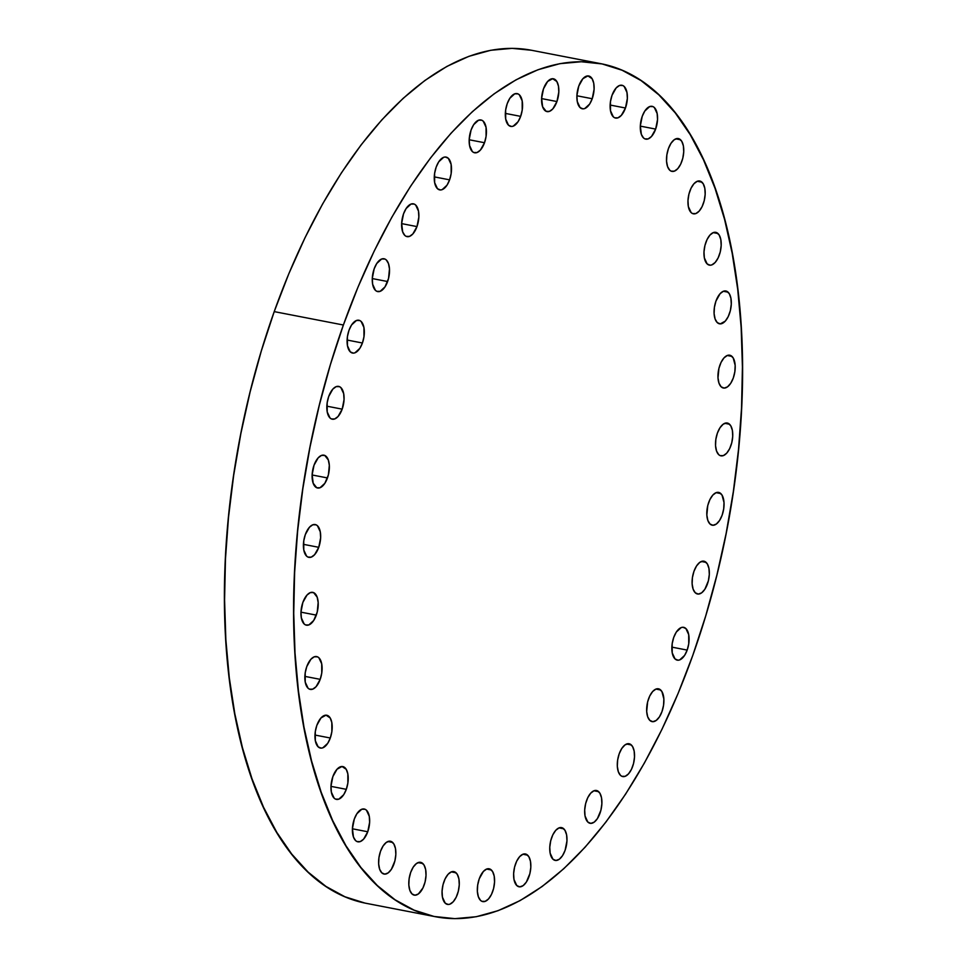 <?xml version="1.0" encoding="UTF-8"?>
<svg xmlns="http://www.w3.org/2000/svg" width="967" height="967" viewBox="0 0 967 967"><rect width="100%" height="100%" fill="white"/><g stroke="black" fill="none" stroke-linecap="round" stroke-linejoin="round"><path stroke-width="1.45" d="M720.838 493.593A16.705 8.171 -79 0 1 722.881 512.8A16.705 8.171 -79 0 1 712.244 525.202A16.705 8.171 -79 0 1 710.008 524.005L712.993 525.274L716.342 524.041L719.557 520.488L722.144 515.157L723.703 508.847L724.005 502.538L722.047 495.128L719.424 492.65L716.184 492.626L712.836 495.068L709.887 499.601L707.771 505.536L706.841 515.06L707.844 520.415L710.008 524.005A16.705 8.171 -79 0 1 707.965 504.798A16.705 8.171 -79 0 1 718.59 492.396A16.705 8.171 -79 0 1 720.838 493.593L716.076 492.674L720.838 493.593M729.541 424.235A16.705 8.171 -79 0 1 731.584 443.43A16.705 8.171 -79 0 1 720.959 455.844A16.705 8.171 -79 0 1 718.711 454.647L720.125 455.59L723.364 455.614L726.713 453.172L729.662 448.64L731.777 442.705L732.72 436.274L732.37 430.327L730.75 425.758L728.127 423.28L726.555 422.954L723.207 424.187L719.992 427.752L717.405 433.083L715.846 439.381L715.544 445.69L716.559 451.057L718.711 454.647A16.705 8.171 -79 0 1 716.668 435.44A16.705 8.171 -79 0 1 727.305 423.026A16.705 8.171 -79 0 1 729.541 424.235L724.779 423.304L729.541 424.235M731.995 356.412A16.705 8.171 -79 0 1 734.038 375.619A16.705 8.171 -79 0 1 723.401 388.021A16.705 8.171 -79 0 1 721.164 386.824L724.15 388.093L727.498 386.86L730.714 383.307L733.3 377.976L734.86 371.666L735.162 365.357L733.204 357.947L730.581 355.469L727.341 355.445L723.993 357.887L721.044 362.42L718.928 368.354L717.997 377.879L719.001 383.234L721.164 386.824A16.705 8.171 -79 0 1 719.122 367.617A16.705 8.171 -79 0 1 729.759 355.215A16.705 8.171 -79 0 1 731.995 356.412L727.232 355.493L731.995 356.412M728.103 292.191A16.705 8.171 -79 0 1 730.145 311.398A16.705 8.171 -79 0 1 719.521 323.812A16.705 8.171 -79 0 1 717.272 322.603L720.258 323.885L725.274 321.129L728.224 316.596L730.339 310.661L731.282 304.23L730.931 298.283L729.311 293.726L726.688 291.248L723.461 291.224L720.113 293.666L715.967 301.051L714.408 307.349L714.105 313.659L715.121 319.013L717.272 322.603A16.705 8.171 -79 0 1 715.229 303.396A16.705 8.171 -79 0 1 725.866 290.994A16.705 8.171 -79 0 1 728.103 292.191L723.34 291.272L728.103 292.191M717.997 233.53A16.705 8.171 -79 0 1 720.04 252.738A16.705 8.171 -79 0 1 709.415 265.139A16.705 8.171 -79 0 1 707.167 263.943L710.153 265.212L711.821 264.91L715.169 262.468L718.118 257.935L720.234 252L721.177 245.57L720.826 239.623L719.206 235.066L716.583 232.588L713.356 232.564L710.008 235.005L707.058 239.538L704.943 245.473L703.988 251.904L704.351 257.851L707.167 263.943A16.705 8.171 -79 0 1 705.136 244.736A16.705 8.171 -79 0 1 715.761 232.334A16.705 8.171 -79 0 1 717.997 233.53L713.235 232.612L717.997 233.53M701.994 182.207A16.705 8.171 -79 0 1 704.024 201.414A16.705 8.171 -79 0 1 693.399 213.816A16.705 8.171 -79 0 1 691.163 212.619L692.577 213.562L695.805 213.586L699.153 211.144L702.102 206.612L704.218 200.677L705.173 194.246L704.81 188.299L703.19 183.742L700.567 181.264L697.34 181.24L693.992 183.682L691.042 188.214L688.927 194.149L687.984 200.58L688.335 206.527L691.163 212.619A16.705 8.171 -79 0 1 689.12 193.412A16.705 8.171 -79 0 1 699.745 181.01A16.705 8.171 -79 0 1 701.994 182.207L697.219 181.288L701.994 182.207M680.55 139.78A16.705 8.171 -79 0 1 682.593 158.975A16.705 8.171 -79 0 1 671.956 171.389A16.705 8.171 -79 0 1 669.72 170.192L671.134 171.135L674.374 171.159L677.71 168.717L680.671 164.185L682.787 158.25L683.729 151.819L683.367 145.872L681.759 141.303L679.136 138.825L677.565 138.499L674.217 139.731L671.001 143.297L668.415 148.628L666.855 154.925L666.553 161.235L667.568 166.602L669.72 170.192A16.705 8.171 -79 0 1 667.677 150.985A16.705 8.171 -79 0 1 678.314 138.571A16.705 8.171 -79 0 1 680.55 139.78L675.788 138.849L680.55 139.78M655.65 129.094A16.705 8.171 -79 0 1 645.751 139.139A16.705 8.171 -79 0 1 642.209 116.378L640.335 125.903L641.351 134.353L643.514 137.943L644.929 138.885L648.156 138.91L651.504 136.468L655.65 129.094L657.524 119.57L657.161 113.623L654.345 107.53L652.93 106.588L649.691 106.563L644.796 111.048L642.209 116.378A16.705 8.171 -79 0 1 652.109 106.334A16.705 8.171 -79 0 1 655.65 129.094L640.323 126.121L655.65 129.094M625.468 108.014A16.705 8.171 -79 0 1 615.568 118.059A16.705 8.171 -79 0 1 612.026 95.298L610.467 101.608L610.503 110.77L613.332 116.862L614.746 117.805L617.973 117.829L621.322 115.387L625.468 108.014L627.341 98.489L626.979 92.542L624.162 86.45L622.748 85.507L619.509 85.483L616.16 87.924L612.026 95.298A16.705 8.171 -79 0 1 621.914 85.253A16.705 8.171 -79 0 1 625.468 108.014L610.141 105.04L625.468 108.014M592.215 98.731A16.705 8.171 -79 0 1 582.327 108.787A16.705 8.171 -79 0 1 578.786 86.027L576.9 95.552L577.263 101.499L580.091 107.591L583.065 108.86L584.733 108.558L589.64 104.073L592.215 98.731L594.101 89.218L593.738 83.271L592.118 78.714L587.936 75.897L582.92 78.653L578.786 86.027A16.705 8.171 -79 0 1 588.673 75.982A16.705 8.171 -79 0 1 592.215 98.731L576.9 95.769L592.215 98.731M556.932 101.547A16.705 8.171 -79 0 1 547.032 111.604A16.705 8.171 -79 0 1 543.49 88.843L541.617 98.356L542.632 106.805L546.21 111.35L549.437 111.362L552.786 108.92L556.932 101.547L558.805 92.034L558.442 86.087L556.835 81.518L552.64 78.714L547.624 81.47L543.49 88.843A16.705 8.171 -79 0 1 553.39 78.786A16.705 8.171 -79 0 1 556.932 101.547L541.605 98.586L556.932 101.547M520.657 116.366A16.705 8.171 -79 0 1 510.769 126.411A16.705 8.171 -79 0 1 507.228 103.65L505.656 109.96L505.705 119.122L508.521 125.214L511.507 126.484L513.175 126.181L518.082 121.697L520.657 116.366L522.216 110.057L522.18 100.894L519.352 94.802L517.937 93.859L514.71 93.835L509.802 98.32L507.228 103.65A16.705 8.171 -79 0 1 517.115 93.606A16.705 8.171 -79 0 1 520.657 116.366L505.342 113.393L520.657 116.366M484.515 142.729A16.705 8.171 -79 0 1 474.628 152.786A16.705 8.171 -79 0 1 471.074 130.025L469.2 139.538L469.563 145.485L472.38 151.577L473.794 152.532L477.033 152.544L480.381 150.103L484.515 142.729L486.075 136.432L486.038 127.257L483.21 121.165L481.796 120.222L478.568 120.198L473.661 124.683L471.074 130.025A16.705 8.171 -79 0 1 480.974 119.968A16.705 8.171 -79 0 1 484.515 142.729L469.188 139.768L484.515 142.729M449.595 179.85A16.705 8.171 -79 0 1 439.707 189.895A16.705 8.171 -79 0 1 436.165 167.134L434.606 173.444L434.642 182.606L437.471 188.698L440.444 189.967L442.112 189.665L447.02 185.18L449.595 179.85L451.166 173.54L451.118 164.378L448.301 158.286L445.316 157.017L443.648 157.319L438.74 161.803L436.165 167.134A16.705 8.171 -79 0 1 446.053 157.089A16.705 8.171 -79 0 1 449.595 179.85L434.28 176.876L449.595 179.85M416.97 226.592A16.705 8.171 -79 0 1 407.071 236.637A16.705 8.171 -79 0 1 403.529 213.876L401.656 223.401L402.671 231.85L404.835 235.44L406.249 236.383L409.476 236.407L412.824 233.966L416.97 226.592L418.844 217.067L418.481 211.12L415.665 205.028L414.251 204.085L411.011 204.061L406.116 208.546L403.529 213.876A16.705 8.171 -79 0 1 413.429 203.832A16.705 8.171 -79 0 1 416.97 226.592L401.643 223.619L416.97 226.592M387.61 281.53A16.705 8.171 -79 0 1 377.71 291.587A16.705 8.171 -79 0 1 374.169 268.826L372.295 278.339L372.658 284.286L375.474 290.378L376.888 291.333L380.128 291.345L385.023 286.861L388.541 278.436L389.471 268.911L388.468 263.556L386.304 259.966L384.89 259.023L381.663 258.999L376.755 263.483L374.169 268.826A16.705 8.171 -79 0 1 384.068 258.769A16.705 8.171 -79 0 1 387.61 281.53L372.283 278.569L387.61 281.53M362.42 343.007A16.705 8.171 -79 0 1 352.532 353.052A16.705 8.171 -79 0 1 348.99 330.303L347.419 336.601L347.467 345.763L350.284 351.855L353.269 353.124L354.937 352.822L359.845 348.338L362.42 343.007L363.979 336.697L363.943 327.535L361.114 321.443L359.7 320.5L356.472 320.476L351.565 324.96L348.99 330.303A16.705 8.171 -79 0 1 358.878 320.246A16.705 8.171 -79 0 1 362.42 343.007L347.105 340.033L362.42 343.007M342.173 409.15A16.705 8.171 -79 0 1 332.273 419.195A16.705 8.171 -79 0 1 328.732 396.434L327.172 402.743L327.209 411.906L330.037 417.998L331.451 418.941L334.679 418.965L338.027 416.523L342.173 409.15L344.047 399.625L343.684 393.678L340.868 387.586L339.453 386.643L336.214 386.619L332.866 389.06L328.732 396.434A16.705 8.171 -79 0 1 338.619 386.389A16.705 8.171 -79 0 1 342.173 409.15L326.846 406.176L342.173 409.15M327.462 477.94A16.705 8.171 -79 0 1 317.563 487.997A16.705 8.171 -79 0 1 314.021 465.236L312.148 474.749L313.175 483.21L316.741 487.743L319.98 487.767L324.876 483.282L328.393 474.857L329.324 465.332L328.321 459.978L324.743 455.433L321.515 455.421L318.167 457.862L314.021 465.236A16.705 8.171 -79 0 1 323.921 455.179A16.705 8.171 -79 0 1 327.462 477.94L312.136 474.978L327.462 477.94M318.759 547.31A16.705 8.171 -79 0 1 308.86 557.355A16.705 8.171 -79 0 1 305.318 534.594L303.759 540.904L303.795 550.066L306.624 556.158L308.038 557.101L311.265 557.125L314.613 554.683L318.759 547.31L320.633 537.785L320.27 531.838L317.454 525.746L316.04 524.803L312.8 524.779L309.452 527.22L305.318 534.594A16.705 8.171 -79 0 1 315.206 524.549A16.705 8.171 -79 0 1 318.759 547.31L303.433 544.336L318.759 547.31M316.306 615.121A16.705 8.171 -79 0 1 306.406 625.178A16.705 8.171 -79 0 1 302.864 602.417L300.991 611.93L301.353 617.889L304.17 623.981L305.584 624.924L308.824 624.948L313.719 620.463L317.236 612.038L318.167 602.514L317.164 597.159L313.586 592.614L310.359 592.602L307.01 595.043L302.864 602.417A16.705 8.171 -79 0 1 312.764 592.36A16.705 8.171 -79 0 1 316.306 615.121L300.979 612.159L316.306 615.121M320.198 679.342A16.705 8.171 -79 0 1 310.298 689.398A16.705 8.171 -79 0 1 306.757 666.638L305.197 672.935L305.234 682.098L308.062 688.19L309.476 689.145L312.704 689.157L316.052 686.715L320.198 679.342L321.757 673.044L321.709 663.87L318.892 657.778L317.478 656.835L314.239 656.811L310.89 659.252L306.757 666.638A16.705 8.171 -79 0 1 316.644 656.581A16.705 8.171 -79 0 1 320.198 679.342L304.871 676.38L320.198 679.342M330.291 738.002A16.705 8.171 -79 0 1 320.403 748.059A16.705 8.171 -79 0 1 316.862 725.298L315.302 731.596L315.339 740.758L318.167 746.85L321.141 748.132L322.809 747.817L327.716 743.333L330.291 738.002L331.862 731.705L331.814 722.542L330.194 717.973L326.012 715.169L320.996 717.925L316.862 725.298A16.705 8.171 -79 0 1 326.749 715.242A16.705 8.171 -79 0 1 330.291 738.002L314.976 735.041L330.291 738.002M346.307 789.326A16.705 8.171 -79 0 1 336.419 799.383A16.705 8.171 -79 0 1 332.866 776.622L330.992 786.135L331.355 792.094L334.171 798.186L335.585 799.129L338.825 799.153L343.732 794.669L346.307 789.326L347.866 783.028L347.83 773.866L346.21 769.297L342.016 766.493L337.012 769.248L332.866 776.622A16.705 8.171 -79 0 1 342.765 766.565A16.705 8.171 -79 0 1 346.307 789.326L330.992 786.364L346.307 789.326M367.75 831.765A16.705 8.171 -79 0 1 357.85 841.81A16.705 8.171 -79 0 1 354.309 819.049L352.435 828.574L353.451 837.023L355.614 840.613L357.028 841.556L360.256 841.58L363.604 839.138L367.75 831.765L369.624 822.24L369.261 816.293L366.445 810.201L365.03 809.258L361.791 809.234L356.896 813.718L354.309 819.049A16.705 8.171 -79 0 1 364.208 809.004A16.705 8.171 -79 0 1 367.75 831.765L352.423 828.792L367.75 831.765M392.65 842.45A16.705 8.171 -79 0 1 394.693 861.645A16.705 8.171 -79 0 1 384.056 874.059A16.705 8.171 -79 0 1 381.82 872.85L384.806 874.132L388.154 872.899L391.369 869.345L394.887 860.92L395.829 854.49L395.467 848.543L393.859 843.973L391.236 841.495L389.665 841.169L386.317 842.402L383.101 845.968L380.514 851.298L378.955 857.596L378.653 863.906L379.668 869.273L381.82 872.85A16.705 8.171 -79 0 1 379.777 853.656A16.705 8.171 -79 0 1 390.414 841.242A16.705 8.171 -79 0 1 392.65 842.45L387.888 841.52L392.65 842.45M422.833 863.531A16.705 8.171 -79 0 1 424.876 882.726A16.705 8.171 -79 0 1 414.251 895.14A16.705 8.171 -79 0 1 412.002 893.931L414.988 895.212L418.348 893.979L422.954 887.924L425.069 882.001L426.012 875.57L425.661 869.623L424.042 865.054L421.419 862.576L419.847 862.25L416.499 863.483L413.284 867.036L410.697 872.379L409.138 878.677L408.836 884.986L409.851 890.353L412.002 893.931A16.705 8.171 -79 0 1 409.96 874.736A16.705 8.171 -79 0 1 420.597 862.322A16.705 8.171 -79 0 1 422.833 863.531L418.07 862.6L422.833 863.531M456.073 872.802A16.705 8.171 -79 0 1 458.116 892.009A16.705 8.171 -79 0 1 447.491 904.411A16.705 8.171 -79 0 1 445.255 903.214L448.229 904.483L449.897 904.181L453.245 901.74L456.194 897.207L458.31 891.272L459.265 884.841L458.902 878.894L457.282 874.337L454.659 871.847L451.432 871.835L448.084 874.277L445.134 878.81L443.019 884.745L442.064 891.175L442.427 897.122L445.255 903.214A16.705 8.171 -79 0 1 443.212 884.007A16.705 8.171 -79 0 1 453.837 871.605A16.705 8.171 -79 0 1 456.073 872.802L451.311 871.883L456.073 872.802M491.369 869.986A16.705 8.171 -79 0 1 493.412 889.193A16.705 8.171 -79 0 1 482.775 901.595A16.705 8.171 -79 0 1 480.539 900.398L481.953 901.341L485.192 901.365L488.54 898.923L491.49 894.39L493.605 888.455L494.548 882.025L494.185 876.078L492.578 871.521L489.955 869.043L486.727 869.019L483.379 871.46L479.233 878.834L477.674 885.143L477.372 891.453L478.387 896.808L480.539 900.398A16.705 8.171 -79 0 1 478.496 881.191A16.705 8.171 -79 0 1 489.133 868.789A16.705 8.171 -79 0 1 491.369 869.986L486.606 869.067L491.369 869.986M527.644 855.179A16.705 8.171 -79 0 1 529.674 874.373A16.705 8.171 -79 0 1 519.049 886.787A16.705 8.171 -79 0 1 516.813 885.579L519.799 886.86L523.147 885.627L526.362 882.061L529.868 873.648L530.823 867.218L530.46 861.271L528.84 856.702L526.217 854.224L522.99 854.199L519.642 856.653L516.692 861.174L514.577 867.109L513.634 873.539L513.985 879.486L516.813 885.579A16.705 8.171 -79 0 1 514.77 866.384A16.705 8.171 -79 0 1 525.395 853.97A16.705 8.171 -79 0 1 527.644 855.179L522.869 854.248L527.644 855.179M563.785 828.804A16.705 8.171 -79 0 1 565.816 848.011A16.705 8.171 -79 0 1 555.191 860.412A16.705 8.171 -79 0 1 552.955 859.216L555.94 860.485L559.289 859.252L562.504 855.698L565.091 850.368L566.964 840.843L566.602 834.896L564.982 830.339L562.371 827.861L559.131 827.837L555.783 830.278L552.834 834.811L550.719 840.746L549.776 847.177L550.126 853.124L552.955 859.216A16.705 8.171 -79 0 1 550.912 840.009A16.705 8.171 -79 0 1 561.537 827.607A16.705 8.171 -79 0 1 563.785 828.804L559.011 827.885L563.785 828.804M598.694 791.695A16.705 8.171 -79 0 1 600.737 810.89A16.705 8.171 -79 0 1 590.112 823.304A16.705 8.171 -79 0 1 587.863 822.095L590.849 823.376L594.209 822.143L597.425 818.578L600.93 810.165L601.873 803.734L601.522 797.787L599.903 793.218L597.28 790.74L594.052 790.716L590.704 793.17L587.755 797.702L585.639 803.625L584.684 810.056L585.047 816.003L587.863 822.095A16.705 8.171 -79 0 1 585.833 802.9A16.705 8.171 -79 0 1 596.458 790.486A16.705 8.171 -79 0 1 598.694 791.695L593.931 790.764L598.694 791.695M631.33 744.953A16.705 8.171 -79 0 1 633.373 764.148A16.705 8.171 -79 0 1 622.736 776.561A16.705 8.171 -79 0 1 620.5 775.365L621.914 776.308L625.153 776.332L628.49 773.89L631.451 769.357L633.566 763.422L634.509 756.992L634.147 751.045L632.539 746.476L629.916 743.998L628.345 743.671L624.996 744.904L621.781 748.47L619.194 753.801L617.635 760.098L617.333 766.408L618.348 771.775L620.5 775.365A16.705 8.171 -79 0 1 618.457 756.158A16.705 8.171 -79 0 1 629.094 743.744A16.705 8.171 -79 0 1 631.33 744.953L626.568 744.022L631.33 744.953M660.691 690.003A16.705 8.171 -79 0 1 662.733 709.21A16.705 8.171 -79 0 1 652.096 721.624A16.705 8.171 -79 0 1 649.86 720.415L652.846 721.696L656.194 720.451L659.409 716.898L661.996 711.567L663.555 705.257L663.858 698.948L661.899 691.538L659.276 689.06L656.037 689.036L652.689 691.478L649.739 696.01L647.624 701.945L646.693 711.47L647.697 716.825L649.86 720.415A16.705 8.171 -79 0 1 647.817 701.208A16.705 8.171 -79 0 1 658.454 688.806A16.705 8.171 -79 0 1 660.691 690.003L655.928 689.084L660.691 690.003M706.128 562.395A16.705 8.171 -79 0 1 708.17 581.59A16.705 8.171 -79 0 1 697.545 594.004A16.705 8.171 -79 0 1 695.297 592.795L698.283 594.076L701.643 592.844L704.846 589.29L708.364 580.865L709.307 574.434L708.956 568.487L707.336 563.918L704.713 561.44L703.142 561.114L699.794 562.347L696.578 565.913L693.992 571.243L692.432 577.541L692.13 583.85L693.146 589.217L695.297 592.795A16.705 8.171 -79 0 1 693.254 573.6A16.705 8.171 -79 0 1 703.891 561.186A16.705 8.171 -79 0 1 706.128 562.395L701.365 561.464L706.128 562.395M687.174 650.09A16.705 8.171 -79 0 1 677.287 660.147A16.705 8.171 -79 0 1 673.745 637.386L672.186 643.684L672.222 652.846L675.051 658.938L678.024 660.219L679.692 659.905L684.6 655.421L687.174 650.09L688.746 643.792L688.697 634.618L685.881 628.526L682.895 627.257L681.227 627.559L676.32 632.043L673.745 637.386A16.705 8.171 -79 0 1 683.633 627.329A16.705 8.171 -79 0 1 687.174 650.09L671.86 647.128L687.174 650.09M600.64 63.641L531.475 50.26A434.473 212.486 101 0 0 274.217 311.616L343.382 325.009A434.473 212.486 -79 0 1 600.64 63.641A434.473 212.486 -79 0 1 692.783 655.384L678.145 693.339L661.96 729.336L644.397 763.036L625.613 794.1L605.789 822.24L585.132 847.177L563.821 868.68L542.076 886.546L520.089 900.591L498.09 910.672L476.284 916.716L454.877 918.65L434.086 916.462L414.094 910.152L395.116 899.818L377.311 885.53L360.86 867.435L345.932 845.702L332.66 820.548L321.177 792.215L311.579 760.981L303.976 727.124L298.44 690.994L295.008 652.93L293.738 613.296L294.621 572.476L297.655 530.871L302.816 488.867L310.044 446.875L319.279 405.306L330.424 364.547L343.382 325.009L358.02 287.054L374.205 251.045L391.768 217.357L410.552 186.293L430.375 158.153L451.033 133.204L472.343 111.701L494.089 93.847L516.076 79.802L538.075 69.709L559.881 63.665L581.288 61.743L602.078 63.931L622.071 70.228L641.048 80.575L658.853 94.863L675.304 112.958L690.233 134.679L703.505 159.833L714.988 188.166L724.585 219.412L732.188 253.257L737.724 289.387L741.157 327.462L742.426 367.085L741.544 407.905L738.51 449.522L733.349 491.526L726.12 533.518L716.885 575.087L705.741 615.834L692.783 655.384A434.473 212.486 -79 0 1 435.525 916.74A434.473 212.486 -79 0 1 343.382 325.009L274.217 311.616A434.473 212.486 101 0 0 366.36 903.359L435.525 916.74M364.922 903.069L344.929 896.772L325.952 886.425L308.147 872.137L291.696 854.042L276.767 832.321L263.495 807.167L252.012 778.834L242.415 747.588L234.812 713.743L229.276 677.613L225.843 639.538L224.574 599.915L225.456 559.095L228.49 517.478L233.651 475.474L240.88 433.482L250.115 391.913L261.259 351.166L274.217 311.616L288.855 273.661L305.04 237.664L322.603 203.964L341.387 172.9L361.211 144.76L381.868 119.823L403.179 98.32L424.924 80.454L446.911 66.409L468.91 56.328L490.716 50.284L512.123 48.35L531.548 50.272"/></g></svg>

